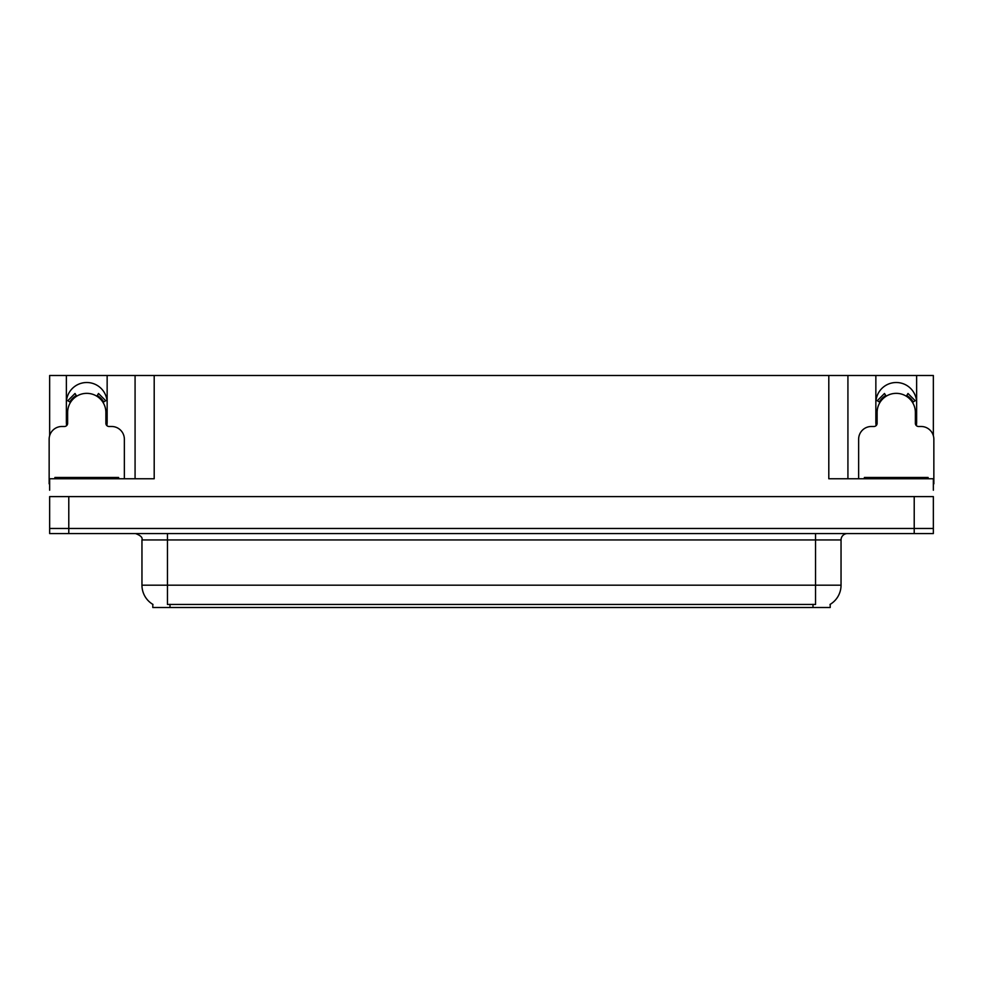 <?xml version="1.0" encoding="UTF-8"?>
<svg xmlns="http://www.w3.org/2000/svg" width="983" height="983" viewBox="0 0 983 983"><rect width="100%" height="100%" fill="white"/><g stroke="black" fill="none" stroke-linecap="round" stroke-linejoin="round"><path stroke-width="1.47" d="M916.328 425.578A20.397 20.397 0 0 0 916.635 422.026L916.635 375.494L933.346 375.494L933.346 435.666M106.84 425.578A20.397 20.397 0 0 0 107.147 422.026L107.147 375.494L135.076 375.494L135.076 478.758M830.205 604.324L830.205 607.506L152.795 607.506L152.795 604.324M66.365 402.907A20.397 20.397 0 0 1 86.762 382.51A20.397 20.397 0 0 1 107.147 402.907M68.785 533.572L933.346 533.572L933.346 528.473L49.654 528.473L49.654 496.599L68.785 496.599L68.785 528.473L49.654 528.473L49.654 533.572L68.785 533.572L68.785 528.473L933.346 528.473L933.346 496.599L68.785 496.599M135.076 375.494L828.804 375.494L828.804 478.758L933.346 478.758L933.346 490.222M49.654 490.222L49.654 478.758L154.196 478.758L154.196 375.494M66.672 425.578A20.397 20.397 0 0 1 66.365 422.026L66.365 375.494L49.654 375.494L49.654 435.666M828.804 375.494L847.924 375.494L847.924 478.758M847.924 375.494L875.853 375.494L875.853 422.026A20.397 20.397 0 0 0 876.16 425.578M916.635 375.494L875.853 375.494M66.365 375.494L107.147 375.494M916.635 402.907A20.397 20.397 0 0 0 896.238 382.51A20.397 20.397 0 0 0 875.853 402.907M152.979 604.447A22.314 22.314 0 0 1 141.957 585.192L167.454 585.192L167.454 604.447L815.546 604.447L815.546 585.192L841.043 585.192L841.043 539.937A6.377 6.377 0 0 1 847.42 533.572M141.957 585.192L141.957 539.937C142.793 537.59 140.667 535.477 135.58 533.572M830.021 604.447A22.314 22.314 0 0 0 841.043 585.192M124.362 478.758L124.362 439.229A12.742 12.742 0 0 0 111.62 426.487L109.064 426.487A3.182 3.182 0 0 1 105.881 423.304L105.881 412.467A19.119 19.119 0 0 0 86.762 393.347A19.119 19.119 0 0 0 67.63 412.467L67.63 423.304A3.182 3.182 0 0 1 64.448 426.487L61.892 426.487A12.742 12.742 0 0 0 49.15 439.229L49.15 483.845A12.742 12.742 0 0 1 49.654 483.857M96.825 396.21L98.509 393.495L105.722 400.708L103.006 402.391M70.506 402.391L67.79 400.708L75.003 393.495L76.686 396.21M933.346 483.857A12.742 12.742 0 0 1 933.85 483.845L933.85 439.229A12.742 12.742 0 0 0 921.108 426.487L918.552 426.487A3.182 3.182 0 0 1 915.37 423.304L915.37 412.467A19.119 19.119 0 0 0 896.238 393.347A19.119 19.119 0 0 0 877.119 412.467L877.119 423.304A3.182 3.182 0 0 1 873.936 426.487L871.38 426.487A12.742 12.742 0 0 0 858.638 439.229L858.638 478.758M906.314 396.21L907.997 393.495L915.21 400.708L912.494 402.391M879.994 402.391L877.278 400.708L884.491 393.495L886.175 396.21M54.888 478.758L54.888 477.48L118.624 477.48L118.624 478.758M864.376 478.758L864.376 477.48L928.112 477.48L928.112 478.758M914.215 496.599L914.215 533.572M813.002 607.506L813.002 604.324M169.998 607.506L169.998 604.324M815.546 533.572L815.546 539.937L141.957 539.937M841.043 539.937L815.546 539.937L815.546 585.192L167.454 585.192L167.454 533.572M103.743 401.936A19.979 19.979 0 0 0 97.28 395.485M76.232 395.485A19.979 19.979 0 0 0 69.768 401.936M103.19 402.28A19.328 19.328 0 0 0 96.936 396.026M76.576 396.026A19.328 19.328 0 0 0 70.321 402.28M913.232 401.936A19.979 19.979 0 0 0 906.768 395.485M885.72 395.485A19.979 19.979 0 0 0 879.257 401.936M912.679 402.28A19.328 19.328 0 0 0 906.424 396.026M886.064 396.026A19.328 19.328 0 0 0 879.81 402.28M58.071 477.48L58.071 478.758M115.441 477.48L115.441 478.758M867.559 477.48L867.559 478.758M924.929 477.48L924.929 478.758"/></g></svg>
